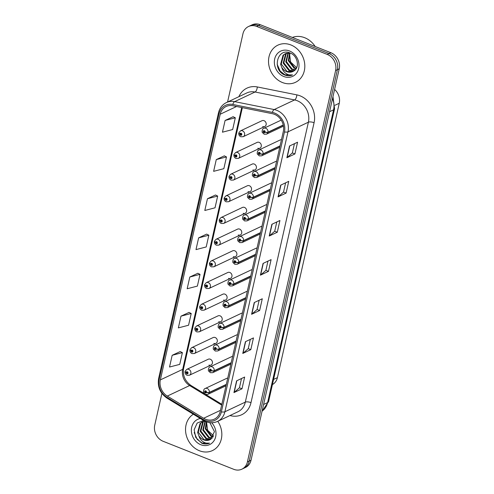 <?xml version="1.0" encoding="UTF-8"?>
<svg xmlns="http://www.w3.org/2000/svg" width="494" height="494" viewBox="0 0 494 494"><rect width="100%" height="100%" fill="white"/><g stroke="black" fill="none" stroke-linecap="round" stroke-linejoin="round"><path stroke-width="0.74" d="M334.586 89.439A12.85 10.979 64.7 0 1 339.255 103.258L277.424 377.62A12.85 10.979 64.7 0 1 272.422 384.585M257.831 148.243A3.211 2.748 -115.3 0 0 259.863 148.212A3.211 2.748 -115.3 0 0 261.301 145.267A3.211 2.748 -115.3 0 0 259.152 142.371A3.211 2.748 -115.3 0 0 257.121 142.402L235.582 152.56A3.211 2.748 64.7 0 1 237.614 152.535A3.211 2.748 64.7 0 1 239.763 155.425A3.211 2.748 64.7 0 1 238.324 158.376L235.947 158.438C234.409 157.685 233.736 156.462 233.921 154.764A2.143 0.716 10.3 0 0 235.021 155.622A1.068 0.914 -115.3 0 0 236.867 156.308A1.068 0.914 -115.3 0 0 235.039 155.536L235.582 155.783A0.426 0.364 64.7 0 1 236.039 155.554L235.582 155.783M252.94 169.924A3.211 2.748 -115.3 0 0 254.972 169.893A3.211 2.748 -115.3 0 0 256.411 166.947A3.211 2.748 -115.3 0 0 254.262 164.051A3.211 2.748 -115.3 0 0 252.23 164.082L230.698 174.246A3.211 2.748 64.7 0 1 232.73 174.215A3.211 2.748 64.7 0 1 234.878 177.111A3.211 2.748 64.7 0 1 233.44 180.057L231.056 180.119C229.525 179.371 228.846 178.149 229.031 176.451A2.143 0.716 10.3 0 0 230.136 177.303A1.068 0.914 -115.3 0 0 231.982 177.988A1.068 0.914 -115.3 0 0 230.155 177.216L230.698 177.463A0.426 0.364 64.7 0 1 231.439 177.624A0.426 0.364 64.7 0 1 230.976 178.019A0.426 0.364 64.7 0 1 230.692 177.5L230.136 177.303M248.056 191.61A3.211 2.748 -115.3 0 0 250.088 191.579A3.211 2.748 -115.3 0 0 251.526 188.634A3.211 2.748 -115.3 0 0 249.377 185.738A3.211 2.748 -115.3 0 0 247.346 185.769L225.814 195.927A3.211 2.748 64.7 0 1 227.845 195.902A3.211 2.748 64.7 0 1 229.994 198.792A3.211 2.748 64.7 0 1 228.555 201.743L226.172 201.805C224.634 201.052 223.961 199.829 224.146 198.131A2.143 0.716 10.3 0 0 225.245 198.989A1.068 0.914 -115.3 0 0 227.098 199.675A1.068 0.914 -115.3 0 0 225.264 198.903L225.814 199.15A0.426 0.364 64.7 0 1 226.548 199.304A0.426 0.364 64.7 0 1 226.085 199.7A0.426 0.364 64.7 0 1 225.807 199.181L225.245 198.989M243.172 213.291A3.211 2.748 -115.3 0 0 245.203 213.26A3.211 2.748 -115.3 0 0 246.642 210.314A3.211 2.748 -115.3 0 0 244.493 207.418A3.211 2.748 -115.3 0 0 242.461 207.449L220.923 217.613A3.211 2.748 64.7 0 1 222.955 217.582A3.211 2.748 64.7 0 1 225.103 220.478A3.211 2.748 64.7 0 1 223.665 223.424L221.287 223.486C219.75 222.738 219.077 221.516 219.262 219.818A2.143 0.716 10.3 0 0 220.361 220.67A1.068 0.914 -115.3 0 0 222.207 221.355A1.068 0.914 -115.3 0 0 220.38 220.583L220.923 220.83A0.426 0.364 64.7 0 1 221.664 220.991A0.426 0.364 64.7 0 1 221.201 221.386A0.426 0.364 64.7 0 1 220.917 220.867L220.361 220.67M238.281 234.977A3.211 2.748 -115.3 0 0 240.312 234.946A3.211 2.748 -115.3 0 0 241.751 232.001A3.211 2.748 -115.3 0 0 239.602 229.105A3.211 2.748 -115.3 0 0 237.571 229.136L216.039 239.294A3.211 2.748 64.7 0 1 218.07 239.269A3.211 2.748 64.7 0 1 220.219 242.159A3.211 2.748 64.7 0 1 218.78 245.11L216.397 245.172C214.865 244.419 214.186 243.196 214.371 241.498A2.143 0.716 10.3 0 0 215.477 242.356A1.068 0.914 -115.3 0 0 217.323 243.042A1.068 0.914 -115.3 0 0 215.495 242.27L216.039 242.517A0.426 0.364 64.7 0 1 216.78 242.671A0.426 0.364 64.7 0 1 216.316 243.067A0.426 0.364 64.7 0 1 216.032 242.548L215.477 242.356M233.396 256.658A3.211 2.748 -115.3 0 0 235.428 256.627A3.211 2.748 -115.3 0 0 236.867 253.681A3.211 2.748 -115.3 0 0 234.718 250.785A3.211 2.748 -115.3 0 0 232.686 250.816L211.154 260.98A3.211 2.748 64.7 0 1 213.186 260.949A3.211 2.748 64.7 0 1 215.335 263.845A3.211 2.748 64.7 0 1 213.896 266.791L211.512 266.853C209.975 266.105 209.302 264.883 209.487 263.185A2.143 0.716 10.3 0 0 210.586 264.037A1.068 0.914 -115.3 0 0 212.432 264.722A1.068 0.914 -115.3 0 0 210.605 263.95L211.154 264.197A0.426 0.364 64.7 0 1 211.605 263.969L211.154 264.197M228.506 278.344A3.211 2.748 -115.3 0 0 230.544 278.313A3.211 2.748 -115.3 0 0 231.982 275.368A3.211 2.748 -115.3 0 0 229.834 272.472A3.211 2.748 -115.3 0 0 227.802 272.503L206.264 282.661A3.211 2.748 64.7 0 1 208.295 282.636A3.211 2.748 64.7 0 1 210.444 285.526A3.211 2.748 64.7 0 1 209.005 288.477L206.628 288.539C205.09 287.786 204.417 286.563 204.602 284.865A2.143 0.716 10.3 0 0 205.702 285.723A1.068 0.914 -115.3 0 0 207.548 286.409A1.068 0.914 -115.3 0 0 205.72 285.637L206.264 285.884A0.426 0.364 64.7 0 1 207.005 286.038A0.426 0.364 64.7 0 1 206.541 286.434A0.426 0.364 64.7 0 1 206.257 285.915L205.702 285.723M223.621 300.025A3.211 2.748 -115.3 0 0 225.653 299.994A3.211 2.748 -115.3 0 0 227.092 297.048A3.211 2.748 -115.3 0 0 224.943 294.152A3.211 2.748 -115.3 0 0 222.911 294.183L201.379 304.347A3.211 2.748 64.7 0 1 203.411 304.316A3.211 2.748 64.7 0 1 205.56 307.212A3.211 2.748 64.7 0 1 204.121 310.158L201.737 310.22C200.206 309.472 199.527 308.25 199.712 306.552A2.143 0.716 10.3 0 0 200.817 307.404A1.068 0.914 -115.3 0 0 202.663 308.089A1.068 0.914 -115.3 0 0 200.836 307.324L201.379 307.564A0.426 0.364 64.7 0 1 202.12 307.725A0.426 0.364 64.7 0 1 201.657 308.12A0.426 0.364 64.7 0 1 201.373 307.601L200.817 307.404M218.737 321.711A3.211 2.748 -115.3 0 0 220.769 321.68A3.211 2.748 -115.3 0 0 222.207 318.735A3.211 2.748 -115.3 0 0 220.058 315.839A3.211 2.748 -115.3 0 0 218.027 315.87L196.489 326.028A3.211 2.748 64.7 0 1 198.526 326.003A3.211 2.748 64.7 0 1 200.675 328.893A3.211 2.748 64.7 0 1 199.236 331.845L196.853 331.906C195.315 331.153 194.642 329.93 194.827 328.232A2.143 0.716 10.3 0 0 195.927 329.09A1.068 0.914 -115.3 0 0 197.773 329.776A1.068 0.914 -115.3 0 0 195.945 329.004L196.495 329.251A0.426 0.364 64.7 0 1 196.945 329.023L196.495 329.251M213.846 343.392A3.211 2.748 -115.3 0 0 215.884 343.361A3.211 2.748 -115.3 0 0 217.323 340.415A3.211 2.748 -115.3 0 0 215.174 337.519A3.211 2.748 -115.3 0 0 213.142 337.55L191.604 347.714A3.211 2.748 64.7 0 1 193.636 347.683A3.211 2.748 64.7 0 1 195.785 350.579A3.211 2.748 64.7 0 1 194.346 353.525L191.968 353.587C190.431 352.839 189.758 351.617 189.943 349.919A2.143 0.716 10.3 0 0 191.042 350.771A1.068 0.914 -115.3 0 0 192.888 351.456A1.068 0.914 -115.3 0 0 191.061 350.691L191.604 350.931A0.426 0.364 64.7 0 1 192.345 351.092A0.426 0.364 64.7 0 1 191.882 351.487A0.426 0.364 64.7 0 1 191.598 350.968L191.042 350.771M208.962 365.078A3.211 2.748 -115.3 0 0 210.994 365.047A3.211 2.748 -115.3 0 0 212.432 362.102A3.211 2.748 -115.3 0 0 210.283 359.206A3.211 2.748 -115.3 0 0 208.252 359.237L186.72 369.401A3.211 2.748 64.7 0 1 188.751 369.37A3.211 2.748 64.7 0 1 190.9 372.26A3.211 2.748 64.7 0 1 189.461 375.212L187.078 375.273C185.546 374.52 184.867 373.297 185.052 371.599A2.143 0.716 10.3 0 0 186.158 372.457A1.068 0.914 -115.3 0 0 188.004 373.143A1.068 0.914 -115.3 0 0 186.176 372.371L186.72 372.618A0.426 0.364 64.7 0 1 187.461 372.772A0.426 0.364 64.7 0 1 186.998 373.168A0.426 0.364 64.7 0 1 186.713 372.649L186.158 372.457M262.715 126.557A3.211 2.748 -115.3 0 0 264.747 126.526A3.211 2.748 -115.3 0 0 266.186 123.58A3.211 2.748 -115.3 0 0 264.037 120.684A3.211 2.748 -115.3 0 0 262.005 120.715L240.473 130.879A3.211 2.748 64.7 0 1 242.505 130.848A3.211 2.748 64.7 0 1 244.654 133.744A3.211 2.748 64.7 0 1 243.215 136.69L240.831 136.752C239.294 136.004 238.621 134.782 238.806 133.084A2.143 0.716 10.3 0 0 239.905 133.936A1.068 0.914 -115.3 0 0 241.757 134.621A1.068 0.914 -115.3 0 0 239.93 133.849L240.473 134.096A0.426 0.364 64.7 0 1 241.208 134.257A0.426 0.364 64.7 0 1 240.745 134.652A0.426 0.364 64.7 0 1 240.467 134.133L239.905 133.936M281.475 139.617A3.211 2.748 -115.3 0 0 280.45 139.845L258.912 150.009A3.211 2.748 64.7 0 1 260.943 149.978A3.211 2.748 64.7 0 1 263.067 153.875A2.143 0.716 -169.7 0 1 260.208 153.708A1.068 0.914 -115.3 0 0 258.356 153.023A1.068 0.914 -115.3 0 0 260.184 153.795L259.64 153.548A0.426 0.364 64.7 0 1 258.905 153.393A0.426 0.364 64.7 0 1 259.369 152.998A0.426 0.364 64.7 0 1 259.646 153.517L260.208 153.708M276.591 161.303A3.211 2.748 -115.3 0 0 275.559 161.526L254.027 171.69A3.211 2.748 64.7 0 1 256.059 171.659A3.211 2.748 64.7 0 1 258.183 175.561A2.143 0.716 -169.7 0 1 255.318 175.395A1.068 0.914 -115.3 0 0 253.471 174.703A1.068 0.914 -115.3 0 0 255.299 175.475L254.756 175.234A0.426 0.364 64.7 0 1 254.015 175.074A0.426 0.364 64.7 0 1 254.478 174.678A0.426 0.364 64.7 0 1 254.762 175.197L255.318 175.395M271.7 182.984A3.211 2.748 -115.3 0 0 270.675 183.212L249.143 193.376A3.211 2.748 64.7 0 1 251.174 193.345A3.211 2.748 64.7 0 1 253.292 197.242A2.143 0.716 -169.7 0 1 250.433 197.075A1.068 0.914 -115.3 0 0 248.587 196.39A1.068 0.914 -115.3 0 0 250.415 197.162L249.865 196.915A0.426 0.364 64.7 0 1 249.13 196.76A0.426 0.364 64.7 0 1 249.594 196.365A0.426 0.364 64.7 0 1 249.878 196.884L250.433 197.075M266.816 204.67A3.211 2.748 -115.3 0 0 265.791 204.893L244.252 215.057A3.211 2.748 64.7 0 1 246.284 215.026A3.211 2.748 64.7 0 1 248.408 218.928A2.143 0.716 -169.7 0 1 245.549 218.762A1.068 0.914 -115.3 0 0 243.696 218.07A1.068 0.914 -115.3 0 0 245.524 218.842L244.981 218.601A0.426 0.364 64.7 0 1 244.246 218.441A0.426 0.364 64.7 0 1 244.709 218.045A0.426 0.364 64.7 0 1 244.987 218.564L245.549 218.762M261.931 226.351A3.211 2.748 -115.3 0 0 260.9 226.579L239.368 236.743A3.211 2.748 64.7 0 1 241.399 236.712A3.211 2.748 64.7 0 1 243.523 240.609A2.143 0.716 -169.7 0 1 240.658 240.442A1.068 0.914 -115.3 0 0 238.812 239.757A1.068 0.914 -115.3 0 0 240.64 240.529L240.096 240.282A0.426 0.364 64.7 0 1 239.355 240.127A0.426 0.364 64.7 0 1 239.818 239.732A0.426 0.364 64.7 0 1 240.103 240.251L240.658 240.442M257.041 248.037A3.211 2.748 -115.3 0 0 256.016 248.26L234.483 258.424A3.211 2.748 64.7 0 1 236.515 258.393A3.211 2.748 64.7 0 1 238.633 262.295A2.143 0.716 -169.7 0 1 235.774 262.129A1.068 0.914 -115.3 0 0 233.928 261.437A1.068 0.914 -115.3 0 0 235.755 262.209L235.206 261.968A0.426 0.364 64.7 0 1 234.471 261.808A0.426 0.364 64.7 0 1 234.934 261.412A0.426 0.364 64.7 0 1 235.218 261.931L235.774 262.129M252.156 269.718A3.211 2.748 -115.3 0 0 251.131 269.946L229.593 280.11A3.211 2.748 64.7 0 1 231.624 280.079A3.211 2.748 64.7 0 1 233.748 283.976A2.143 0.716 -169.7 0 1 230.889 283.809A1.068 0.914 -115.3 0 0 229.037 283.124A1.068 0.914 -115.3 0 0 230.865 283.896L230.321 283.649A0.426 0.364 64.7 0 1 229.587 283.494A0.426 0.364 64.7 0 1 230.05 283.099A0.426 0.364 64.7 0 1 230.328 283.618L230.889 283.809M247.272 291.404A3.211 2.748 -115.3 0 0 246.24 291.627L224.708 301.791A3.211 2.748 64.7 0 1 226.74 301.76A3.211 2.748 64.7 0 1 228.864 305.663A2.143 0.716 -169.7 0 1 225.999 305.496A1.068 0.914 -115.3 0 0 224.153 304.804A1.068 0.914 -115.3 0 0 225.98 305.576L225.437 305.335A0.426 0.364 64.7 0 1 224.696 305.175A0.426 0.364 64.7 0 1 225.159 304.779A0.426 0.364 64.7 0 1 225.443 305.298L225.999 305.496M242.381 313.085A3.211 2.748 -115.3 0 0 241.356 313.313L219.818 323.477A3.211 2.748 64.7 0 1 221.855 323.447A3.211 2.748 64.7 0 1 223.973 327.343A2.143 0.716 -169.7 0 1 221.114 327.176A1.068 0.914 -115.3 0 0 219.268 326.491A1.068 0.914 -115.3 0 0 221.096 327.263L220.546 327.016A0.426 0.364 64.7 0 1 219.811 326.861A0.426 0.364 64.7 0 1 220.275 326.466A0.426 0.364 64.7 0 1 220.559 326.985L221.114 327.176M237.497 334.771A3.211 2.748 -115.3 0 0 236.465 334.994L214.933 345.158A3.211 2.748 64.7 0 1 216.965 345.127A3.211 2.748 64.7 0 1 219.089 349.03A2.143 0.716 -169.7 0 1 216.224 348.863A1.068 0.914 -115.3 0 0 214.377 348.171A1.068 0.914 -115.3 0 0 216.205 348.943L215.662 348.702A0.426 0.364 64.7 0 1 214.921 348.542A0.426 0.364 64.7 0 1 215.384 348.147A0.426 0.364 64.7 0 1 215.668 348.665L216.224 348.863M232.612 356.452A3.211 2.748 -115.3 0 0 231.581 356.68L210.049 366.844A3.211 2.748 64.7 0 1 212.08 366.814A3.211 2.748 64.7 0 1 214.205 370.71A2.143 0.716 -169.7 0 1 211.339 370.543A1.068 0.914 -115.3 0 0 209.493 369.858A1.068 0.914 -115.3 0 0 211.321 370.63L210.777 370.383A0.426 0.364 64.7 0 1 210.036 370.228A0.426 0.364 64.7 0 1 210.5 369.833A0.426 0.364 64.7 0 1 210.784 370.352L211.339 370.543M227.722 378.138A3.211 2.748 -115.3 0 0 226.697 378.361L205.158 388.525A3.211 2.748 64.7 0 1 207.196 388.494A3.211 2.748 64.7 0 1 209.314 392.397A2.143 0.716 -169.7 0 1 206.455 392.23A1.068 0.914 -115.3 0 0 204.609 391.538A1.068 0.914 -115.3 0 0 206.436 392.31L205.887 392.069A0.426 0.364 64.7 0 1 205.152 391.909A0.426 0.364 64.7 0 1 205.615 391.514A0.426 0.364 64.7 0 1 205.899 392.032L206.455 392.23M290.904 44.954A20.563 17.568 -115.3 0 0 277.894 45.145A20.563 17.568 -115.3 0 0 268.68 64.004A20.563 17.568 -115.3 0 0 282.438 82.529A20.563 17.568 -115.3 0 0 295.443 82.337A20.563 17.568 -115.3 0 0 304.656 63.473A20.563 17.568 -115.3 0 0 290.904 44.954A20.563 17.568 -115.3 0 0 277.894 45.145A20.563 17.568 -115.3 0 0 268.68 64.004A20.563 17.568 -115.3 0 0 282.438 82.529A20.563 17.568 -115.3 0 0 295.443 82.337A20.563 17.568 -115.3 0 0 304.656 63.473A20.563 17.568 -115.3 0 0 290.904 44.954M193.345 414.231A20.563 17.568 -115.3 0 0 185.843 433.25A20.563 17.568 -115.3 0 0 199.453 450.756A20.563 17.568 -115.3 0 0 212.463 450.565A20.563 17.568 -115.3 0 0 217.768 421.296A20.563 17.568 -115.3 0 1 212.463 450.565A20.563 17.568 -115.3 0 1 199.453 450.756A20.563 17.568 -115.3 0 1 185.843 433.25A20.563 17.568 -115.3 0 1 193.345 414.231M274.368 114.287A13.709 11.714 64.7 0 1 283.309 131.484L220.225 411.409A13.709 11.714 64.7 0 1 214.31 419.14A13.709 11.714 64.7 0 1 203.633 418.264L167.293 396.089A13.709 11.714 64.7 0 1 160.346 379.898L220.225 114.213A13.709 11.714 64.7 0 1 226.141 106.488A13.709 11.714 64.7 0 1 232.73 105.735L272.28 113.669A13.709 11.714 64.7 0 1 274.368 114.287M274.639 113.077A15.036 12.85 -115.3 0 0 272.348 112.397L232.798 104.462A15.036 12.85 -115.3 0 0 219.083 113.762L159.21 379.448A15.036 12.85 -115.3 0 0 166.824 397.207L203.17 419.381A15.036 12.85 -115.3 0 0 221.368 411.866L284.451 131.935A15.036 12.85 -115.3 0 0 274.639 113.077M248.494 26.528L252.119 24.817A12.85 10.979 -115.3 0 1 260.252 24.7L330.85 52.71A12.85 10.979 -115.3 0 1 339.236 68.827L251.026 460.223A12.85 10.979 -115.3 0 1 245.481 467.472L243.672 468.324A12.85 10.979 -115.3 0 0 249.217 461.081L337.421 69.679A12.85 10.979 -115.3 0 0 329.035 53.562L258.436 25.552A12.85 10.979 -115.3 0 0 250.31 25.676A12.85 10.979 -115.3 0 1 258.436 25.552L329.035 53.562A12.85 10.979 -115.3 0 1 337.421 69.679L249.217 461.081A12.85 10.979 -115.3 0 1 243.672 468.324L241.856 469.183A12.85 10.979 -115.3 0 0 247.408 461.933L335.611 70.537A12.85 10.979 -115.3 0 0 327.226 54.414L256.627 26.41A12.85 10.979 -115.3 0 0 248.494 26.528A12.85 10.979 -115.3 0 0 242.949 33.777L227.567 102.023M241.51 378.528L239.423 387.802L234.181 392.44A3.427 1.198 -167.3 0 1 233.946 392.588L241.998 388.79L244.641 377.046L236.595 380.849L233.946 392.588M239.429 387.771L241.998 388.79M250.335 339.384L248.241 348.665L243.005 353.303A3.427 1.198 -167.3 0 1 242.77 353.451L250.816 349.653L253.465 337.908L245.413 341.706L242.77 353.451M248.247 348.634L250.816 349.653M259.152 300.247L257.065 309.522L251.823 314.159A3.427 1.198 -167.3 0 1 251.588 314.308L259.64 310.51L262.283 298.771L254.237 302.569L251.588 314.308M257.071 309.491L259.64 310.51M294.436 143.686L292.343 152.967L287.107 157.598A3.427 1.198 -167.3 0 1 286.872 157.753L294.924 153.949L297.567 142.21L289.515 146.008L286.872 157.753M292.355 152.93L294.924 153.949M285.618 182.829L283.525 192.104L278.283 196.742A3.427 1.198 -167.3 0 1 278.048 196.89L286.1 193.092L288.749 181.347L280.697 185.145L278.048 196.89M283.531 192.073L286.1 193.092M276.794 221.967L274.707 231.241L269.465 235.879A3.427 1.198 -167.3 0 1 269.23 236.027L277.282 232.229L279.925 220.491L271.873 224.288L269.23 236.027M274.713 231.211L277.282 232.229M267.976 261.104L265.883 270.385L260.647 275.022A3.427 1.198 -167.3 0 1 260.412 275.17L268.458 271.373L271.107 259.628L263.055 263.426L260.412 275.17M265.889 270.354L268.458 271.373M161.902 393.403L154.746 425.173A12.85 10.979 -115.3 0 0 163.131 441.29L233.73 469.3A12.85 10.979 -115.3 0 0 241.856 469.183M189.029 312.424L180.989 316.154L178.346 327.893L188.566 325.231L191.215 313.492L188.961 312.387M180.205 351.561L172.171 355.291L169.528 367.03L179.748 364.374L182.391 352.63L180.143 351.53M215.489 195L207.455 198.73L204.806 210.475L215.026 207.813L217.675 196.069L215.427 194.969M224.307 155.863L216.273 159.593L213.63 171.332L223.85 168.676L226.493 156.931L224.245 155.832M233.131 116.72L225.097 120.45L222.448 132.194L232.668 129.533L235.317 117.794L233.063 116.689M197.847 273.281L189.813 277.011L187.164 288.755L197.384 286.094L200.033 274.349L197.785 273.25M198.631 237.873L195.988 249.612L206.208 246.951L208.851 235.212L206.603 234.113L198.631 237.873L208.851 235.212M207.455 198.73L217.675 196.069M216.273 159.593L226.493 156.931M225.097 120.45L235.317 117.794M189.813 277.011L200.033 274.349M180.989 316.154L191.215 313.492M172.171 355.291L182.391 352.63M283.241 124.982L267.952 132.194A2.143 0.716 -169.7 0 1 265.093 132.028A1.068 0.914 -115.3 0 0 263.246 131.336A1.068 0.914 -115.3 0 0 265.074 132.108L264.531 131.867A0.426 0.364 64.7 0 1 263.79 131.707A0.426 0.364 64.7 0 1 264.253 131.311A0.426 0.364 64.7 0 1 264.537 131.83L265.093 132.028M265.074 132.108A2.143 0.784 15.2 0 0 267.896 132.448A3.211 2.748 64.7 0 1 266.544 134.133L283.463 126.149M283.284 125.186L267.896 132.448M240.942 133.874L240.473 134.096M239.93 133.849A2.143 0.784 -164.8 0 1 238.868 132.818L240.473 130.879M240.973 133.893L240.467 134.133M280.067 145.853L263.067 153.875M260.184 153.795A2.143 0.784 15.2 0 0 263.012 154.134A3.211 2.748 64.7 0 1 261.653 155.82L279.746 147.28M280.012 146.107L263.012 154.134M275.183 167.54L258.183 175.561M255.299 175.475A2.143 0.784 15.2 0 0 258.121 175.815A3.211 2.748 64.7 0 1 256.769 177.5L274.862 168.96M275.127 167.793L258.121 175.815M270.298 189.221L253.292 197.242M250.415 197.162A2.143 0.784 15.2 0 0 253.237 197.501A3.211 2.748 64.7 0 1 251.884 199.187L269.977 190.647M270.237 189.474L253.237 197.501M265.408 210.907L248.408 218.928M245.524 218.842A2.143 0.784 15.2 0 0 248.352 219.182A3.211 2.748 64.7 0 1 246.994 220.867L265.087 212.327M265.352 211.16L248.352 219.182M236.039 155.554A0.426 0.364 64.7 0 1 235.86 156.332A0.426 0.364 64.7 0 1 235.576 155.814L235.021 155.622M235.039 155.536A2.143 0.784 -164.8 0 1 233.977 154.499L235.582 152.56M236.089 155.573L235.576 155.814M231.167 177.241L230.698 177.463M230.155 177.216A2.143 0.784 -164.8 0 1 229.093 176.185L230.698 174.246M231.198 177.26L230.692 177.5M226.283 198.928L225.814 199.15M225.264 198.903A2.143 0.784 -164.8 0 1 224.208 197.866L225.814 195.927M226.314 198.94L225.807 199.181M315.191 46.498A21.415 18.303 -115.3 0 0 304.724 37.729A21.415 18.303 -115.3 0 0 292.349 37.433M296.091 68.74L294.072 68.153L288.292 60.676L289.595 52.994M296.32 68.37L294.708 67.857L288.934 60.373L290.015 53.049M295.072 70.006L291.516 69.364L285.736 61.88L288.021 52.969M295.344 69.722L292.152 69.061L286.378 61.577L288.403 52.951M293.825 70.982L288.959 70.568L283.179 63.09L285.6 54.037L286.569 53.222M294.171 70.753L289.595 70.265L283.822 62.787L286.242 53.735L286.921 53.136M281.815 67.456A9.682 8.275 -115.3 0 0 286.687 71.636A9.682 8.275 -115.3 0 0 292.812 71.55A9.682 8.275 -115.3 0 0 293.658 71.08C300.025 67.863 297.771 55.76 290.349 53.08C277.455 47.128 271.867 69.265 284.081 74.718L284.698 74.983C287.434 76.033 290.046 76.014 292.534 74.934C290.219 75.384 287.94 74.835 285.711 73.279C283.822 71.908 282.525 69.963 281.815 67.456L280.623 64.294L283.043 55.242L285.236 53.71L290.478 53.136M292.837 71.537L287.039 71.476L281.265 63.992L283.686 54.945L285.557 53.568M296.419 67.394L290.626 62.059L289.546 53.945M289.546 50.981A13.968 11.936 -115.3 0 0 274.683 58.984A13.968 11.936 -115.3 0 0 283.791 76.502A13.968 11.936 -115.3 0 0 298.66 68.499A13.968 11.936 -115.3 0 0 289.546 50.981M292.534 74.934L284.995 74.841L280.135 71.043L277.171 64.319M213.105 436.974L211.086 436.381L205.306 428.903L206.282 421.771M213.334 436.597L211.722 436.085L205.949 428.601L206.683 421.919M212.087 438.234L208.53 437.591L202.756 430.107L205.004 421.234M212.358 437.95L209.166 437.289L203.392 429.811L205.269 421.357M210.839 439.209L205.973 438.796L200.2 431.318L202.62 422.265L203.584 421.45M211.185 438.981L206.609 438.493L200.836 431.015L203.256 421.962L203.936 421.363M203.596 420.487L197.168 423.062L194.142 429.737L195.754 437.449L201.713 443.211C204.448 444.26 207.06 444.242 209.549 443.161C207.233 443.612 204.961 443.062 202.725 441.506C200.836 440.135 199.539 438.197 198.829 435.683A9.682 8.275 -115.3 0 0 203.701 439.87A9.682 8.275 -115.3 0 0 209.833 439.777A9.682 8.275 -115.3 0 0 210.672 439.308L214.452 431.639L210.006 422.92M198.829 435.683L197.643 432.522L200.064 423.475L202.25 421.938L204.948 421.209M209.857 439.765L204.059 439.703L198.279 432.219L200.7 423.173L202.577 421.796M213.439 435.622L207.641 430.286L206.566 422.172M200.354 418.504A13.968 11.936 -115.3 0 0 191.357 430.577A13.968 11.936 -115.3 0 0 200.811 444.73A13.968 11.936 -115.3 0 0 214.674 439.561A13.968 11.936 -115.3 0 0 211.673 422.741M209.549 443.161L202.015 443.069L197.155 439.271L194.185 432.546M260.523 232.588L243.523 240.609M240.64 240.529A2.143 0.784 15.2 0 0 243.462 240.868A3.211 2.748 64.7 0 1 242.109 242.554L260.202 234.014M260.468 232.847L243.462 240.868M255.639 254.274L238.633 262.295M235.755 262.209A2.143 0.784 15.2 0 0 238.577 262.549A3.211 2.748 64.7 0 1 237.225 264.234L255.318 255.694M255.577 254.527L238.577 262.549M250.748 275.955L233.748 283.976M230.865 283.896A2.143 0.784 15.2 0 0 233.693 284.235A3.211 2.748 64.7 0 1 232.334 285.921L250.427 277.381M250.693 276.214L233.693 284.235M221.392 220.608L220.923 220.83M220.38 220.583A2.143 0.784 -164.8 0 1 219.317 219.552L220.923 217.613M221.423 220.627L220.917 220.867M216.508 242.295L216.039 242.517M215.495 242.27A2.143 0.784 -164.8 0 1 214.433 241.233L216.039 239.294M216.539 242.307L216.032 242.548M211.605 263.969A0.426 0.364 64.7 0 1 211.426 264.753A0.426 0.364 64.7 0 1 211.142 264.234L210.586 264.037M210.605 263.95A2.143 0.784 -164.8 0 1 209.549 262.919L211.154 260.98M211.654 263.994L211.142 264.234M245.864 297.641L228.864 305.663M225.98 305.576A2.143 0.784 15.2 0 0 228.802 305.916A3.211 2.748 64.7 0 1 227.45 307.601L245.543 299.061M245.808 297.894L228.802 305.916M240.979 319.322L223.973 327.343M221.096 327.263A2.143 0.784 15.2 0 0 223.918 327.602A3.211 2.748 64.7 0 1 222.566 329.288L240.658 320.748M240.918 319.581L223.918 327.602M236.089 341.008L219.089 349.03M216.205 348.943A2.143 0.784 15.2 0 0 219.033 349.283A3.211 2.748 64.7 0 1 217.675 350.968L235.768 342.428M236.033 341.261L219.033 349.283M231.204 362.689L214.205 370.71M211.321 370.63A2.143 0.784 15.2 0 0 214.143 370.969A3.211 2.748 64.7 0 1 212.791 372.655L230.883 364.115M231.149 362.948L214.143 370.969M226.32 384.375L209.314 392.397M206.436 392.31A2.143 0.784 15.2 0 0 209.258 392.65A3.211 2.748 64.7 0 1 207.9 394.336L225.999 385.795M226.258 384.628L209.258 392.65M206.733 285.662L206.264 285.884M205.72 285.637A2.143 0.784 -164.8 0 1 204.658 284.6L206.264 282.661M206.764 285.674L206.257 285.915M201.848 307.342L201.379 307.564M200.836 307.324A2.143 0.784 -164.8 0 1 199.774 306.286L201.379 304.347M201.879 307.361L201.373 307.601M196.945 329.023A0.426 0.364 64.7 0 1 196.766 329.801A0.426 0.364 64.7 0 1 196.482 329.282L195.927 329.09M195.945 329.004A2.143 0.784 -164.8 0 1 194.889 327.967L196.489 326.028M196.995 329.041L196.482 329.282M192.073 350.709L191.604 350.931M191.061 350.691A2.143 0.784 -164.8 0 1 189.999 349.653L191.604 347.714M192.104 350.728L191.598 350.968M187.189 372.396L186.72 372.618M186.176 372.371A2.143 0.784 -164.8 0 1 185.114 371.334L186.72 369.401M187.22 372.408L186.713 372.649M334.994 105.271L339.255 103.258M273.59 379.429L277.424 377.62M238.898 96.676A21.415 18.303 64.7 0 1 257.294 86.944L296.845 94.879A21.415 18.303 64.7 0 1 314.079 122.71L250.995 402.641A4.285 1.501 12.7 0 0 245.302 402.128L308.392 122.203A17.136 14.641 -115.3 0 0 297.209 100.708A17.136 14.641 -115.3 0 0 294.603 99.936L255.046 92.001A17.136 14.641 -115.3 0 0 246.815 92.94L226.406 102.573A17.136 14.641 64.7 0 1 234.644 101.634A4.285 1.877 101.3 0 0 232.798 104.462M250.995 402.641A21.415 18.303 64.7 0 1 229.988 415.528M237.91 411.792A17.136 14.641 -115.3 0 0 245.302 402.128L224.9 411.761A17.136 14.641 64.7 0 1 217.502 421.419L237.91 411.792M257.294 86.944A4.285 1.877 -78.7 0 1 255.046 92.001L234.644 101.634L274.195 109.563A17.136 14.641 64.7 0 1 276.801 110.341A17.136 14.641 64.7 0 1 287.983 131.83A4.285 1.501 -167.3 0 1 284.451 131.935M272.348 112.397A4.285 1.877 101.3 0 1 274.195 109.563L294.603 99.936A4.285 1.877 -78.7 0 0 296.845 94.879M226.406 102.573C222.294 104.623 219.663 108.013 218.509 112.749A4.285 1.501 12.7 0 0 219.083 113.762M159.21 379.448A4.285 1.501 -167.3 0 1 158.636 378.435C157.327 386.746 160.142 393.335 167.096 398.207L203.435 420.388C208.147 423.117 212.834 423.463 217.502 421.419M166.824 397.207A4.285 1.359 121.4 0 0 167.096 398.207M203.17 419.381A4.285 1.359 121.4 0 0 203.435 420.388M221.368 411.866A4.285 1.501 12.7 0 0 224.9 411.761L287.983 131.83L308.392 122.203A4.285 1.501 12.7 0 1 314.079 122.71M247.408 461.933L251.026 460.223M335.611 70.537L339.236 68.827M327.226 54.414L330.85 52.71M256.627 26.41L260.252 24.7M160.346 379.898L182.687 369.358A13.709 11.714 -115.3 0 0 189.634 385.548L221.652 405.086M167.293 396.089L189.634 385.548A7.713 2.445 -58.6 0 1 190.937 385.45L204.442 393.693M203.633 418.264L220.472 410.323M220.225 114.213L236.558 106.506M241.696 107.538L182.687 369.358A7.713 2.698 12.7 0 0 183.589 368.425C182.564 375.465 185.009 381.14 190.937 385.45M260.647 275.022L263.283 263.321M269.465 235.879L272.101 224.183M278.283 196.742L280.919 185.04M287.107 157.598L289.743 145.903M251.823 314.159L254.459 302.464M243.005 353.303L245.642 341.601M234.181 392.44L236.817 380.738M262.086 411.144A17.136 14.641 -115.3 0 0 267.6 402.585L333.574 109.816A17.136 14.641 -115.3 0 0 332.511 98.652M329.572 111.706L333.574 109.816A8.565 3.001 12.7 0 0 334.58 108.785L268.6 401.548L262.079 411.187M268.6 401.548A8.565 3.001 12.7 0 1 267.6 402.585L263.592 404.475M281.197 120.11L263.802 128.323A3.211 2.748 64.7 0 1 265.834 128.292A3.211 2.748 64.7 0 1 267.952 132.194M218.509 112.749L158.636 378.435M242.356 107.667L183.589 368.425M205.72 394.471L221.825 404.302M332.962 96.651L334.58 108.785M263.802 128.323C262.116 128.514 261.777 132.528 262.419 132.559L264.16 134.195L266.544 134.133M264.747 126.526L243.215 136.69M258.912 150.009C257.232 150.201 256.892 154.214 257.535 154.245L259.276 155.882L261.653 155.82M254.027 171.69C252.341 171.881 252.002 175.895 252.644 175.926L254.385 177.562L256.769 177.5M249.143 193.376C247.457 193.568 247.117 197.581 247.76 197.612L249.501 199.249L251.884 199.187M244.252 215.057C242.573 215.248 242.233 219.262 242.875 219.293L244.616 220.929L246.994 220.867M259.863 148.212L238.324 158.376M254.972 169.893L233.44 180.057M250.088 191.579L228.555 201.743M239.368 236.743C237.682 236.935 237.342 240.949 237.984 240.979L239.726 242.616L242.109 242.554M234.483 258.424C232.798 258.615 232.458 262.629 233.1 262.66L234.841 264.296L237.225 264.234M229.593 280.11C227.913 280.302 227.573 284.316 228.216 284.346L229.957 285.983L232.334 285.921M245.203 213.26L223.665 223.424M240.312 234.946L218.78 245.11M235.428 256.627L213.896 266.791M224.708 301.791C223.022 301.982 222.683 305.996 223.325 306.027L225.066 307.663L227.45 307.601M219.818 323.477C218.138 323.669 217.798 327.683 218.441 327.713L220.182 329.35L222.566 329.288M214.933 345.158C213.247 345.349 212.914 349.363 213.556 349.394L215.298 351.03L217.675 350.968M210.049 366.844C208.363 367.036 208.023 371.05 208.666 371.08L210.407 372.717L212.791 372.655M205.158 388.525C203.479 388.716 203.139 392.73 203.781 392.761L205.523 394.397L207.9 394.336M230.544 278.313L209.005 288.477M225.653 299.994L204.121 310.158M220.769 321.68L199.236 331.845M215.884 343.361L194.346 353.525M210.994 365.047L189.461 375.212"/></g></svg>
